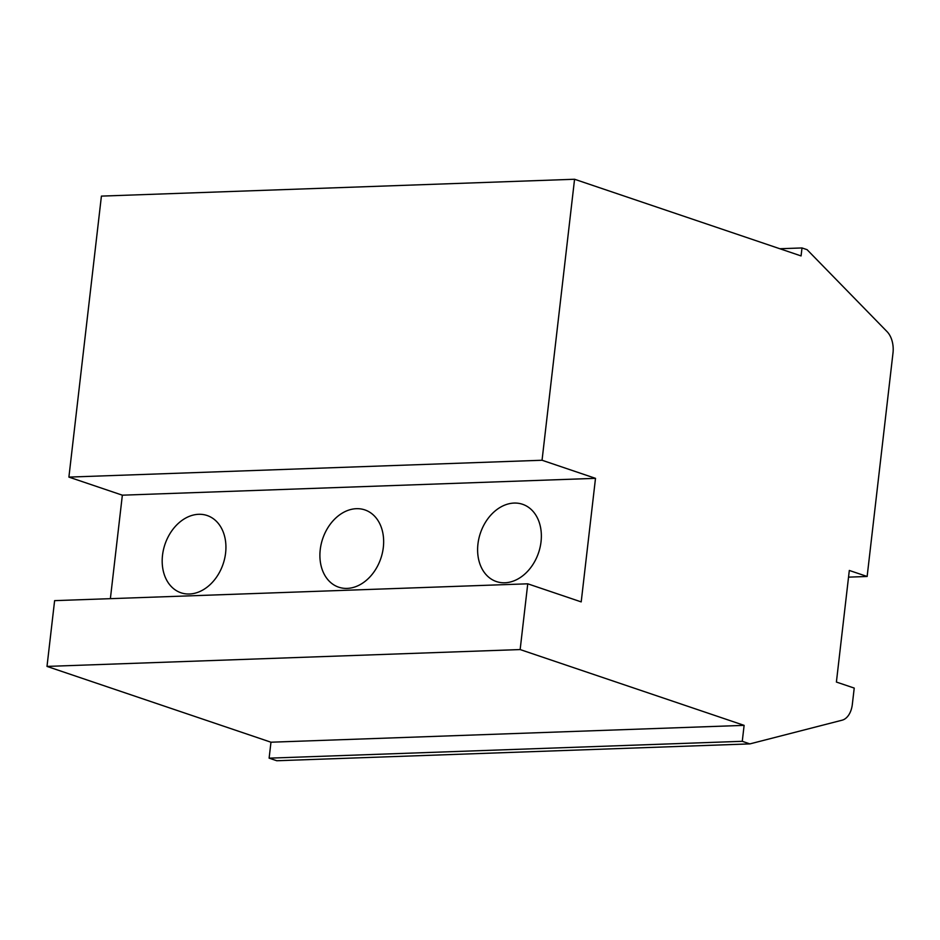 <?xml version="1.0" encoding="UTF-8"?>
<svg xmlns="http://www.w3.org/2000/svg" width="940" height="940" viewBox="0 0 940 940"><rect width="100%" height="100%" fill="white"/><g stroke="black" fill="none" stroke-linecap="round" stroke-linejoin="round"><path stroke-width="1.41" d="M779.848 248.736L801.996 247.949L801.08 255.927L574.563 179.258L101.414 196.108L68.902 477.097L122.353 495.18L110.38 598.663M122.353 495.18L595.502 478.343L581.202 601.894L527.751 583.811L54.614 600.648L47 666.413L270.967 742.212L269.122 758.157L276.76 760.742L749.909 743.893L842.111 720.193A20.398 12.925 88 0 0 852.333 704.377L854.225 688.08L836.4 682.052L849.314 570.451L867.138 576.479L893 352.923A20.398 12.925 88 0 0 887.066 331.644L807.084 249.676L801.996 247.949M269.122 758.157L742.271 741.308L749.909 743.893M270.967 742.212L744.116 725.363L742.271 741.308M47 666.413L520.149 649.564L744.116 725.363M527.751 583.811L520.149 649.564M225.6 553.026A40.796 30.691 108.7 0 1 180.985 592.788A40.796 30.691 108.7 0 1 162.514 555.282A40.796 30.691 108.7 0 1 207.141 515.519A40.796 30.691 108.7 0 1 225.6 553.026M383.32 547.421A40.796 30.691 108.7 0 1 338.706 587.183A40.796 30.691 108.7 0 1 320.235 549.665A40.796 30.691 108.7 0 1 364.849 509.903A40.796 30.691 108.7 0 1 383.32 547.421M541.029 541.804A40.796 30.691 108.7 0 1 496.414 581.566A40.796 30.691 108.7 0 1 477.943 544.048A40.796 30.691 108.7 0 1 522.57 504.287A40.796 30.691 108.7 0 1 541.029 541.804M68.902 477.097L542.051 460.248L595.502 478.343M574.563 179.258L542.051 460.248M848.55 577.137L867.138 576.479"/></g></svg>
